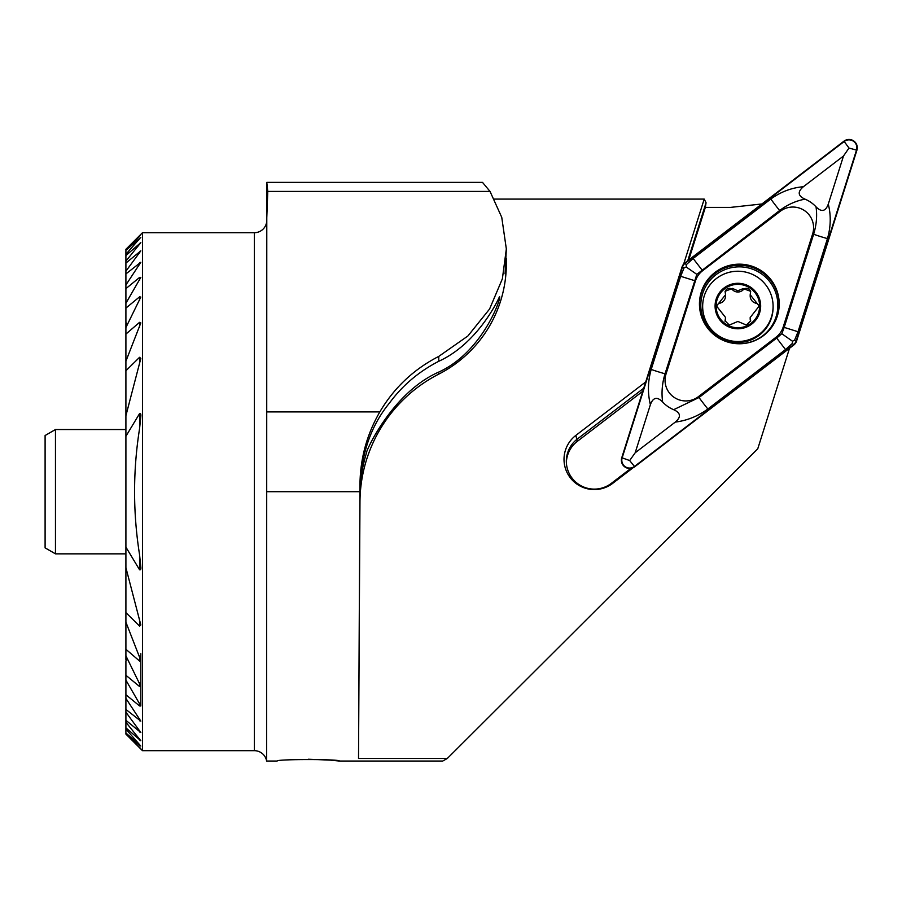 <?xml version="1.0" encoding="UTF-8"?>
<svg xmlns="http://www.w3.org/2000/svg" width="902" height="902" viewBox="0 0 902 902"><rect width="100%" height="100%" fill="white"/><g stroke="black" fill="none" stroke-linecap="round" stroke-linejoin="round"><path stroke-width="1.35" d="M140.825 653.657L140.825 660.478L139.573 661.053L125.908 649.282L125.908 655.822L140.825 686.321L139.573 686.523L125.908 675.282L125.908 680.131L140.825 705.995L139.573 705.928L125.908 694.754L125.908 698.419L140.825 721.115L125.908 709.457L125.908 712.197L140.825 732.525L125.908 720.315L125.908 722.276L140.825 740.745L125.908 727.846L125.908 729.12L140.825 746.067L125.908 733.01L140.825 748.694L125.908 734.104L142.482 750.678L254.364 750.678A12.436 12.436 0 0 1 266.62 761.04L277.151 761.04C275.211 759.089 341.193 759.078 339.31 761.04L330.515 760.161M329.94 760.115L308.236 759.236M142.482 750.678L142.482 232.705L125.908 249.279L140.825 234.689L125.908 250.373L140.825 237.305L125.908 254.263L125.908 255.525L140.825 242.638L125.908 261.106L125.908 263.068L140.825 250.857L125.908 271.186L125.908 273.926L140.825 262.268L125.908 284.964L125.908 288.629L139.573 277.455L140.825 277.376L125.908 303.252L125.908 308.101L139.573 296.848L140.825 297.062L125.908 327.55L125.908 334.09L139.573 322.33L140.825 322.905L125.908 361.195L125.908 370.756L139.573 357.293L140.825 358.432L125.908 415.687L125.908 436.264L139.573 413.59C140.633 413.274 141.039 414.176 140.825 416.296L139.573 428.597C132.91 470.652 132.91 512.719 139.573 554.786L140.825 567.087C141.039 569.207 140.622 570.12 139.573 569.793L125.908 547.119L125.908 567.696L140.825 624.951L139.573 626.089L125.908 612.627L125.908 622.188L140.825 660.478L140.825 705.995M127.227 324.788L125.908 322.454L126.934 325.397M126.934 657.986L125.908 660.929L127.227 658.595M254.364 750.678L254.364 232.705L142.482 232.705M254.364 232.705A12.436 12.436 0 0 0 266.789 220.268M358.522 758.481L359.966 484.521C360.236 458.577 366.866 434.369 379.832 411.898C394.106 387.747 413.759 369.245 438.778 356.391L438.778 361.274C418.855 371.556 402.427 385.458 389.495 403.002C370.869 425.721 361.037 454.247 359.966 488.568L359.966 493.676C359.808 481.544 362.052 467.71 366.674 452.173L366.697 452.184C365.084 453.221 391.739 392.641 438.778 372.064L438.778 374.116A145.03 144.681 -0 0 0 359.966 502.019L358.522 758.481L447.302 758.481L442.747 761.04L339.31 761.04M359.763 531.199L358.895 686.591L359.763 531.199M438.778 361.274C479.706 342.602 500.339 295.258 499.404 296.792C502.515 294.65 483.822 351.577 438.778 372.064M438.778 356.391L467.89 335.995L489.583 309.025L502.369 278.831L506.338 248.952L501.749 217.337L490.034 191.427L267.77 191.427L266.789 217.765L266.62 761.04M267.77 191.427L266.789 182.384L482.514 182.384L490.034 191.427M494.397 199.083L704.214 199.083L683.671 264.083M761.919 203.965L730.62 207.381L705.341 207.381L706.063 202.77L704.214 199.083M438.778 374.116A124.318 124.014 180 0 0 506.338 263.779L506.338 258.716L505.086 273.836L506.338 248.952M266.789 217.765L266.789 183.692M447.302 758.481L757.759 448.779L789.521 348.262M643.724 388.21L577.28 439.071A27.973 27.906 180 0 0 581.937 486.234A27.973 27.906 180 0 0 611.342 483.348L630.87 468.397M645.719 381.918L575.871 435.384A30.296 30.217 -0 0 0 570.278 477.756A30.296 30.217 -0 0 0 612.751 483.325L633.148 467.71M705.341 207.381L688.7 260.013M642.765 391.265L577.28 441.382A27.973 27.906 -0 0 0 566.366 462.365M706.063 202.77L687.741 260.746M125.908 733.01L125.908 734.081M125.908 249.29L125.908 250.373M125.908 729.12L125.908 732.39M125.908 250.993L125.908 254.263M125.908 655.822L125.908 659.858M125.908 722.276L125.908 727.846M125.908 255.525L125.908 261.106M125.908 323.525L125.908 327.55M125.908 334.09L125.908 361.195M125.908 622.188L125.908 649.282M125.908 370.756L125.908 415.687M125.908 567.696L125.908 612.627M125.908 436.264L125.908 547.119M125.908 263.068L125.908 271.186M125.908 712.197L125.908 720.315M125.908 273.926L125.908 284.964M125.908 698.419L125.908 709.457M125.908 288.629L125.908 303.252M125.908 680.131L125.908 694.754M125.908 308.101L125.908 322.454M125.908 660.929L125.908 675.282M701.294 292.011A39.88 39.789 -0 0 0 733.258 343.301A39.88 39.789 -0 0 0 779.215 303.974A39.88 39.789 -0 0 0 701.294 292.011M776.058 337.213A20.723 20.667 -0 0 0 783.195 327.031L812.634 233.9A20.723 20.667 -0 0 0 780.264 211.293L702.602 270.735A20.723 20.667 -0 0 0 695.453 280.917L666.014 374.048A20.723 20.667 -0 0 0 698.396 396.666L776.058 337.213L776.69 338.081L781.82 333.729L784.188 327.392L783.195 327.031M793.76 345.026A8.287 8.265 -0 0 0 796.613 340.956L856.9 150.217A8.287 8.265 -0 0 0 843.956 141.174L684.9 262.922A8.287 8.265 -0 0 0 682.036 266.992L621.76 457.731A8.287 8.265 -0 0 0 634.704 466.774L793.76 345.026M796.218 340.832L856.505 150.093A7.87 7.859 -0 0 0 844.204 141.501L685.148 263.249A7.87 7.859 -0 0 0 682.431 267.116L622.154 457.855A7.87 7.859 -0 0 0 634.456 466.447L793.501 344.699A7.87 7.859 -0 0 0 796.218 340.832L794.527 340.37L792.384 341.17L792.418 343.369L785.518 349.559L707.856 409.001C697.889 416.228 687.02 420.591 675.271 422.102C681.303 417.017 680.762 412.879 673.647 409.688L699.016 397.523L698.396 396.666M650.376 404.705C647.546 393.013 647.816 381.253 651.199 369.437L680.638 276.294L684.133 267.725L686.275 267.048L686.23 264.726L693.142 258.479L770.804 199.026C780.771 191.833 791.629 187.729 803.389 186.725C797.345 191.799 797.887 195.937 805.001 199.139C795.959 200.842 787.502 204.63 779.632 210.516L696.829 274.366L665.033 373.778C662.158 383.203 661.358 392.607 662.62 401.988C657.152 396.406 653.071 397.32 650.376 404.705L635.177 452.793L629.664 460.539L622.154 457.855M635.177 452.793L675.271 422.102M828.284 204.111C831.114 215.307 830.843 226.808 827.461 238.602L798.022 331.733L784.188 327.392L813.627 234.249C816.49 224.88 817.291 215.747 816.028 206.84C821.496 212.41 825.589 211.508 828.284 204.111L843.483 156.035L848.996 148.052L856.505 150.093M798.022 331.733L794.527 340.37M843.483 156.035L803.389 186.725M816.028 206.84A31.48 31.412 -0 0 0 805.001 199.139M662.62 401.988A31.48 31.412 -0 0 0 673.647 409.688M686.275 267.048L696.829 274.366M792.384 341.17L781.82 333.729M729.335 325.07L737.87 321.45L746.416 325.07L750.678 320.819L750.182 317.504L759.213 306.049L750.193 294.728L750.678 291.323L743.158 288.584L737.87 290.794L732.447 288.414L725.073 291.323L725.569 294.717L716.538 306.049L725.558 317.493L725.073 320.819L729.335 325.07M750.182 317.504L750.182 318.744A7.464 7.453 -0 0 0 750.43 320.661L750.43 319.409M750.43 320.661A4.273 4.262 180 0 1 750.622 321.428M725.118 291.966A4.273 4.262 180 0 1 732.447 289.677A7.464 7.453 -0 0 0 743.158 289.846L743.158 288.584M737.87 271.231A35.223 35.133 -0 0 0 702.658 306.376A35.223 35.133 -0 0 0 737.87 341.508A35.223 35.133 -0 0 0 773.093 306.376A35.223 35.133 -0 0 0 737.87 271.231M760.668 306.049A22.787 22.73 -0 0 0 737.87 283.307A22.787 22.73 -0 0 0 715.083 306.049A22.787 22.73 -0 0 0 737.87 328.779A22.787 22.73 -0 0 0 760.668 306.049M702.658 306.376L702.658 307.345A35.223 35.133 -0 0 0 737.87 342.478A35.223 35.133 -0 0 0 773.093 307.345L773.093 306.376M737.87 284.344A21.749 21.704 -0 0 0 716.12 306.049A21.749 21.704 -0 0 0 737.87 327.753A21.749 21.704 -0 0 0 759.631 306.049A21.749 21.704 -0 0 0 737.87 284.344M743.158 289.846A4.273 4.262 180 0 1 750.633 291.966M750.182 294.728L750.182 295.957A7.464 7.453 -0 0 0 755.718 303.162L755.718 301.899M755.718 303.162A4.273 4.262 180 0 1 759.168 306.703M725.118 321.439A4.273 4.262 180 0 1 725.253 320.875A7.464 7.453 -0 0 0 725.569 318.733L725.569 317.493M716.583 306.703A4.273 4.262 180 0 1 719.819 303.207A7.464 7.453 -0 0 0 725.569 295.957L725.569 294.717M55.462 553.851L45.1 547.864L45.1 435.519L55.462 429.532L55.462 553.851L125.908 553.851M139.573 296.848L139.573 300.614M266.62 491.691L359.932 491.691M266.789 411.898L379.832 411.898M611.342 483.348L612.751 483.325M139.573 744.477L139.573 745.131M139.573 238.252L139.573 238.906M139.573 738.885L139.573 740.012M139.573 243.371L139.573 244.498M139.573 322.33L139.573 327.347M139.573 656.036L139.573 661.053M139.573 357.293L139.573 364.543M139.573 618.84L139.573 626.089M139.573 413.59L139.573 428.597M139.573 554.786L139.573 569.793M139.573 730.372L139.573 732.007M139.573 251.376L139.573 253.011M139.573 718.612L139.573 720.811M139.573 262.572L139.573 264.771M139.573 703.053L139.573 705.928M139.573 277.455L139.573 280.33M139.573 682.769L139.573 686.523M575.871 435.384L577.28 441.382M359.966 484.521L359.966 488.568M359.966 493.676L359.966 502.019M776.07 316.827A38.527 38.425 -0 0 0 750.915 268.627A38.527 38.425 -0 0 0 702.59 293.714A38.527 38.425 -0 0 0 727.745 341.926A38.527 38.425 -0 0 0 776.07 316.827M779.204 304.515A39.88 39.789 -0 0 0 701.294 293.094A39.88 39.789 -0 0 0 699.445 304.515M684.133 267.725L682.431 267.116M792.418 343.369L793.501 344.699M629.664 460.539L634.456 466.447M686.23 264.726L685.148 263.249M848.996 148.052L844.204 141.501M707.856 409.001A14.5 0.62 -127.4 0 1 699.016 397.523L776.69 338.081L785.518 349.559M651.199 369.437A14.5 0.97 -162.5 0 0 665.033 373.778L666.014 374.048M680.638 276.294L695.453 280.917M693.142 258.479L702.602 270.735M770.804 199.026A14.5 0.62 52.6 0 0 779.632 210.516L780.264 211.293M827.461 238.602A14.5 0.97 17.5 0 1 813.627 234.249L812.634 233.9M732.447 289.677L732.447 288.414M725.253 320.875L725.253 319.612M719.819 303.207L719.819 301.945M55.462 429.532L125.908 429.532"/></g></svg>
